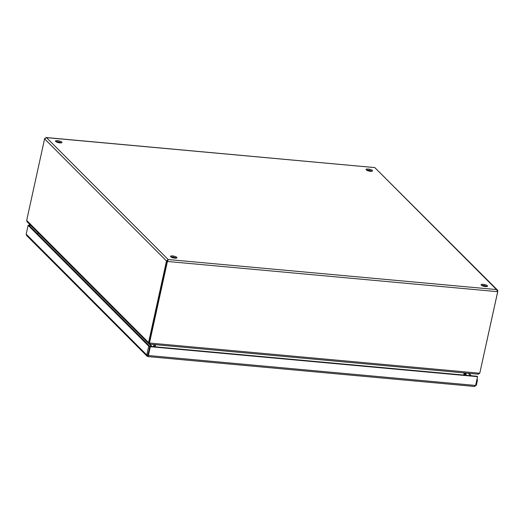 <?xml version="1.0" encoding="UTF-8"?>
<svg xmlns="http://www.w3.org/2000/svg" width="524" height="524" viewBox="0 0 524 524"><rect width="100%" height="100%" fill="white"/><g stroke="black" fill="none" stroke-linecap="round" stroke-linejoin="round"><path stroke-width="0.79" d="M486.868 286.549A3.288 0.937 12.4 0 0 481.595 285.39M487.366 285.724A3.288 0.937 -167.6 0 1 487.562 286.156A3.288 0.937 -167.6 0 1 484.143 286.366A3.288 0.937 -167.6 0 1 481.13 284.742A3.288 0.937 -167.6 0 1 483.875 284.414A3.288 0.937 -167.6 0 1 487.366 285.724M176.274 258.142A3.288 0.937 12.4 0 0 170.994 256.983M176.765 257.317A3.288 0.937 -167.6 0 1 176.961 257.743A3.288 0.937 -167.6 0 1 173.549 257.952A3.288 0.937 -167.6 0 1 170.536 256.334A3.288 0.937 -167.6 0 1 173.28 256A3.288 0.937 -167.6 0 1 176.765 257.317M371.811 171.263A3.288 0.937 12.4 0 0 366.531 170.103M372.309 170.438A3.288 0.937 -167.6 0 1 372.499 170.87A3.288 0.937 -167.6 0 1 369.086 171.079A3.288 0.937 -167.6 0 1 366.073 169.455A3.288 0.937 -167.6 0 1 368.817 169.128A3.288 0.937 -167.6 0 1 372.309 170.438M61.21 142.856A3.288 0.937 12.4 0 0 55.937 141.696M61.708 142.03A3.288 0.937 -167.6 0 1 61.904 142.456A3.288 0.937 -167.6 0 1 58.485 142.666A3.288 0.937 -167.6 0 1 55.472 141.048A3.288 0.937 -167.6 0 1 58.216 140.714A3.288 0.937 -167.6 0 1 61.708 142.03M38.507 233.213L37.315 233.632M38.468 233.173L37.276 233.593M155.13 344.641L154.665 346.777M155.589 344.681L155.117 346.816M464.153 372.905L463.681 375.046M154.442 346.757L154.914 344.622M153.892 344.523L153.421 346.665M464.808 372.97L464.336 375.105M149.812 343.626L149.759 344.15L478.124 374.188M148.803 343.724L27.078 221.757L26.678 220.44L148.534 342.539L148.77 343.692L149.753 343.888M149.713 343.043L149.504 343.993M478.641 374.012L479.696 373.232M149.595 343.954L150.146 343.082L479.106 373.173L477.809 374.077M148.534 342.539L150.146 343.082M479.106 373.173L479.768 373.239L497.695 291.678L167.411 261.463L168.145 259.531L166.494 261.004L148.561 342.565M149.484 343.024L167.411 261.463L167.038 261.083L149.104 342.644M167.077 261.063L166.494 261.004L44.586 138.853L26.678 220.44M479.846 372.872L497.8 291.311L497.63 290.303L496.542 289.569L497.695 291.678M167.438 260.834L168.145 259.531L496.542 289.569L374.889 167.673L497.387 289.982M167.916 260.572L167.038 261.083M44.586 138.853L46.492 137.635L46.119 137.524L374.896 167.595M374.896 167.601L46.492 137.635L44.684 138.493M476.978 379.304L477.521 379.854L476.866 379.795M468.875 373.337L471.273 375.741M475.707 385.075L476.362 385.133L477.521 379.854M147.775 355.193L149.949 346.344L477.181 376.278L477.554 376.658L475.622 385.461L474.482 386.378L476.362 385.133M147.054 356.176L26.593 235.479L26.2 234.163L28.132 225.359L29.154 225.458L149.74 346.272L148.718 346.181L146.779 354.984L146.851 355.894L147.807 356.497L148.39 355.527L148.01 355.148L147.932 356.582L474.718 386.476M475.622 385.461L148.39 355.527L150.323 346.724L477.554 376.658M149.949 346.344L150.323 346.724M26.2 234.163L146.779 354.984L148.037 355.455L149.74 346.272M28.132 225.359L148.718 346.181M30.87 225.562L28.872 225.032L28.787 225.425M30.49 225.182L28.872 225.032M470.663 375.682L468.613 373.625A2.292 2.011 135.1 0 0 468.102 373.271M466.766 373.147A2.292 2.011 135.1 0 0 466.196 373.357M465.436 373.023L465.057 374.745A1.506 1.317 135.1 0 0 465.03 375.171M465.941 375.25L465.895 375.145A0.616 0.537 -44.9 0 1 465.875 374.824L466.255 373.101M468.561 373.573A2.292 2.011 135.1 0 0 468.207 373.278M151.639 346.502L149.039 343.895M149.792 344.15L152.183 346.547M46.492 137.635L168.145 259.531M465.057 374.745L464.533 374.221M149.759 342.925L149.818 343.58"/></g></svg>
